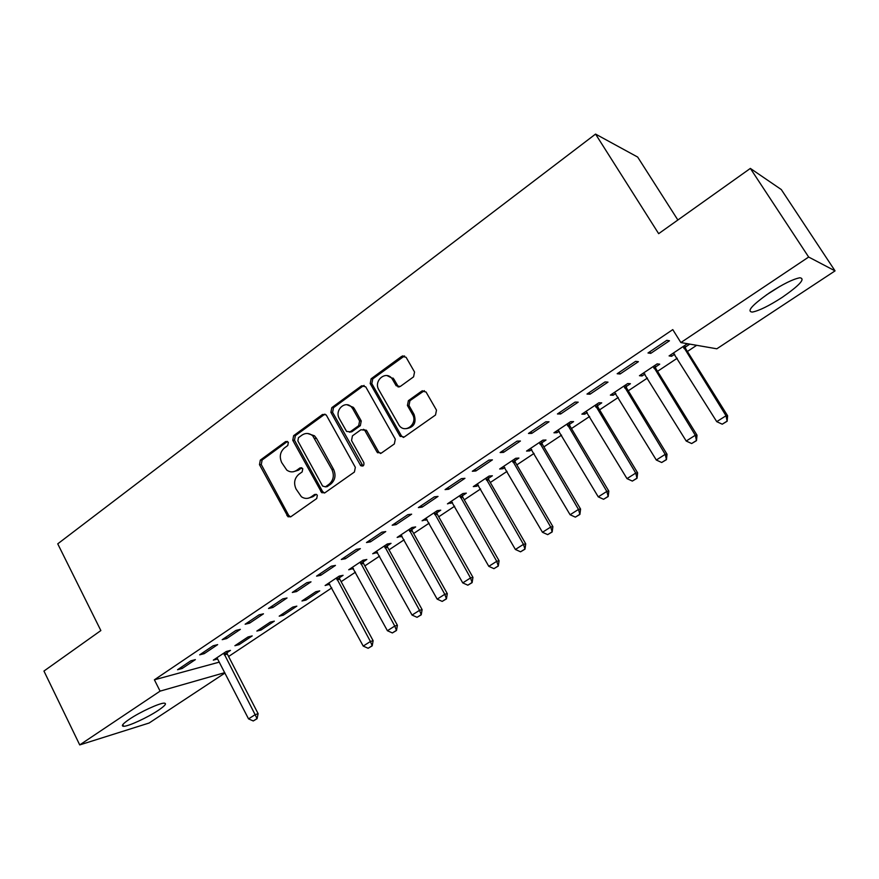 <?xml version="1.0" encoding="UTF-8"?>
<svg xmlns="http://www.w3.org/2000/svg" width="879" height="879" viewBox="0 0 879 879"><rect width="100%" height="100%" fill="white"/><g stroke="black" fill="none" stroke-linecap="round" stroke-linejoin="round"><path stroke-width="1.32" d="M288.378 442.302L285.609 441.566L260.316 460.124L259.481 464.65L288.004 516.764L290.861 516.731L316.715 498.547L317.33 495.327L316.704 494.591L314.517 494.525L311.144 496.899C307.914 498.964 304.661 498.92 301.398 496.756L296.036 488.977C293.498 483.12 294.432 478.231 298.827 474.308L302.167 471.913L302.783 468.694L299.992 467.925L296.662 470.32C293.355 472.462 290.059 472.397 286.785 470.1L281.698 462.574C279.192 456.761 280.104 451.883 284.455 447.938L287.763 445.51L288.378 442.302M287.499 441.423L262.107 460.036L261.272 464.551L288.664 515.358L290.564 516.907M316.264 494.328L312.858 496.734L311.144 496.899M301.816 467.749L298.399 470.21L296.662 470.32M782.222 297.355C768.96 305.914 758.984 310.814 752.281 312.078C746.37 311.474 752.127 305.035 769.543 292.773C782.958 284.071 793.067 279.072 799.857 277.775C805.669 278.599 799.791 285.137 782.222 297.355M158.198 710.408C147.606 717.528 128.279 726.45 123.631 726.296C120.83 726.12 122.774 723.758 129.455 719.187C140.102 711.968 159.714 702.947 164.208 703.145C167.043 703.354 165.032 705.771 158.198 710.408M413.58 376.849L414.547 372.015L406.076 357.27L401.769 356.292L371.125 378.783L370.202 383.552L399.868 435.962L404.153 437.061L435.512 415.009L436.489 410.152L426.018 391.968L421.755 391.089L408.383 400.659L407.416 405.483L412.493 414.361C418.173 423.458 405.417 434.116 399.22 425.546L378.838 389.815C373.125 380.662 386.255 369.872 392.21 378.926L396.187 385.76L400.275 386.474L413.58 376.849M680.873 342.568L808.658 257.042L835.05 270.875L716.824 348.798L680.873 342.568L672.776 329.614L154.396 679.808L160.088 691.136L224.749 672.655M224.947 673.039L149.122 723.021L79.725 744.92L43.95 671.051L100.854 630.562L57.739 543.837L595.555 134.08L658.657 233.671L750.358 168.416L808.658 257.042M79.725 744.92L160.088 691.136M326.548 415.525L326.021 414.811L322.494 414.492L293.63 435.676L292.762 440.28L321.725 492.679L324.911 492.789L354.413 472.034L355.336 467.353L326.548 415.525M331.801 407.658L361.533 385.826L365.719 386.837L395.297 439.181L394.341 443.961L381.244 453.168L377.025 452.059L364.664 430.183L360.939 429.743L352.446 435.841L351.534 440.533L363.818 462.585C364.302 465.606 363.258 466.628 360.687 465.65L330.9 412.339L331.801 407.658L333.493 407.68L363.181 385.903L361.533 385.826M677.863 220.003L637.671 157.066L595.555 134.08M617.168 373.74L620.069 374.004L638.396 361.676L635.583 361.346L617.168 373.74M655.327 367.114L659.722 364.192L657.162 363.884L639.44 375.718L642.077 375.948L644.944 374.036M557.429 413.965L560.615 413.987L578.184 402.164L575.097 402.077L557.429 413.965M597.467 405.702L601.73 402.857L598.896 402.769L581.876 414.141L584.777 414.163L587.216 412.526M595.764 406.823L596.687 406.219M500.118 452.553L503.546 452.366L520.423 441.016L517.061 441.137L500.118 452.553M541.838 442.785L545.991 440.027L542.914 440.137L526.543 451.07L529.685 450.894L531.74 449.521M445.071 489.614L448.74 489.218L464.947 478.319L461.354 478.648L445.071 489.614M488.328 478.473L492.361 475.781L489.065 476.077L473.309 486.592L476.671 486.241L478.363 485.109M392.166 525.235L396.044 524.653L411.636 514.171L407.823 514.687L392.166 525.235M436.808 512.82L440.742 510.194L437.237 510.677L422.074 520.797L426.985 519.368M341.294 559.483L345.359 558.747L360.368 548.65L356.347 549.353L341.294 559.483M387.178 545.914L391.023 543.354L387.32 543.991L372.707 553.748L377.487 552.375M292.311 592.457L296.564 591.556L311.012 581.843L306.815 582.7L292.311 592.457M339.338 577.811L343.085 575.316L339.217 576.108L325.12 585.513L329.768 584.194M245.142 624.222L249.548 623.178L263.469 613.817L259.107 614.817L245.142 624.222M283.28 615.19L296.838 606.147L292.806 607.07L279.203 616.157L283.28 615.19L282.598 613.894M199.676 654.833L204.225 653.657L217.651 644.626L213.136 645.768L199.676 654.833M239.11 644.637L252.196 635.913L248.032 636.967L234.891 645.724L239.11 644.637L238.44 643.362M154.396 679.808L219.332 662.118M228.595 656.503L331.79 587.897M341.129 581.689L355.468 572.152M364.862 565.9L379.574 556.132M389.034 549.836L404.131 539.805M413.646 533.476L429.139 523.17M438.731 516.797L454.63 506.227M464.277 499.81L480.593 488.966M490.306 482.505L507.062 471.364M516.841 464.87L534.047 453.421M543.892 446.884L561.56 435.138M571.471 428.545L589.622 416.481M599.588 409.856L618.245 397.451M628.276 390.781L647.438 378.047M657.536 371.323L677.226 358.236M687.4 351.479L696.673 345.304M226.936 652.756L230.463 650.405L226.222 651.526L213.311 660.14L217.673 658.931M177.547 669.732L182.173 668.49L195.358 659.624L190.776 660.832L177.547 669.732M260.997 630.045L274.325 621.156L270.227 622.145L256.855 631.067L260.997 630.045L260.327 628.76M222.2 639.67L226.683 638.561L240.352 629.364L235.913 630.43L222.2 639.67M305.958 600.071L319.747 590.864L315.803 591.732L301.958 600.972L305.958 600.071L305.255 598.764M268.513 608.488L272.842 607.521L287.026 597.984L282.741 598.907L268.513 608.488M363.038 562.011L366.829 559.473L363.049 560.198L348.699 569.768L353.413 568.427M316.572 576.13L320.736 575.305L335.448 565.406L331.35 566.186L316.572 576.13M411.768 529.521L415.657 526.928L412.053 527.488L397.154 537.421L402 536.025M366.488 542.53L370.466 541.86L385.749 531.575L381.838 532.191L366.488 542.53M462.321 495.811L466.309 493.152L462.903 493.537L447.444 503.854L452.432 502.403M418.36 507.601L422.14 507.117L438.028 496.415L434.325 496.855L418.36 507.601M514.819 460.805L518.918 458.069L515.731 458.289L499.668 469.001L502.931 468.738L504.788 467.485M472.32 471.265L475.869 470.979L492.405 459.849L488.933 460.091L472.32 471.265M569.372 424.425L573.58 421.623L570.636 421.645L553.935 432.787L556.956 432.71L559.209 431.204M567.592 425.623L568.559 424.975M528.477 433.457L531.784 433.369L549.012 421.788L545.782 421.81L528.477 433.457M626.112 386.595L630.43 383.716L627.738 383.53L610.367 395.121L613.146 395.242L615.794 393.473M586.985 394.067L590.029 394.199L607.982 382.134L605.027 381.925L586.985 394.067M685.148 347.227L689.597 344.26L687.18 343.843L669.095 355.918L671.6 356.27L674.687 354.204M647.999 352.984L650.746 353.369L669.457 340.777L666.809 340.327L647.999 352.984M398.121 387.002L397.275 385.518M393.55 378.992L393.012 378.047M750.358 168.416L781.299 189.556L835.05 270.875M217.596 658.986L248.537 718.879L255.13 714.693L223.782 653.152M182.173 668.49L181.459 667.095M204.225 653.657L203.51 652.251M226.683 638.561L225.947 637.143M249.548 623.178L248.812 621.75M272.842 607.521L272.083 606.081M329.032 584.678L328.328 583.37M296.564 591.556L295.794 590.117M352.534 569.01L351.809 567.691M320.736 575.305L319.945 573.855M376.454 553.067L375.718 551.737M345.359 558.747L344.568 557.286M400.813 536.816L400.077 535.476M370.466 541.86L369.652 540.387M425.634 520.269L424.876 518.929M396.044 524.653L395.22 523.17M450.916 503.414L450.147 502.063M422.14 507.117L421.294 505.623M476.671 486.241L475.891 484.878M448.74 489.218L447.883 487.724M502.931 468.738L502.129 467.364M475.869 470.979L475.001 469.463M529.685 450.894L528.872 449.51M503.546 452.366L502.656 450.839M556.956 432.71L556.132 431.314M531.784 433.369L530.883 431.842M584.777 414.163L583.931 412.756M560.615 413.987L559.692 412.438M613.146 395.242L612.289 393.836M590.029 394.199L589.095 392.649M642.077 375.948L641.209 374.531M620.069 374.004L619.113 372.432M671.6 356.27L670.71 354.841M650.746 353.369L649.768 351.798M293.278 471.77L298.399 470.21M308.057 498.261L312.858 496.734M324.933 414.108L295.377 435.643L294.498 440.225L322.56 491.482L324.483 493.031M298.464 437.687L297.849 440.906L322.582 486.043L325.417 486.834L329.01 484.296C333.526 480.341 334.481 475.385 331.877 469.452L312.737 435.819C309.254 432.962 305.672 432.721 301.991 435.105L298.464 437.687M325.34 486.878L327.109 486.691L325.417 486.834M307.617 433.49L314.462 435.786L316.539 438.445L333.57 469.342C336.163 475.264 335.207 480.209 330.702 484.153L327.109 486.691M364.126 385.441L363.181 385.903M363.335 429.326L366.752 430.787L378.64 451.982L380.574 453.52M333.493 407.68L332.592 412.35L362.994 465.991M352.853 408.933L351.732 407.351C345.469 399.659 334.119 410.196 339.382 418.734L346.59 431.435L350.194 431.798L358.676 425.689L359.599 420.964L352.853 408.933L354.501 408.944L353.391 407.373L347.073 404.79M349.479 432.171L351.853 431.765L350.194 431.798M354.501 408.944L361.247 420.964L360.324 425.678L351.853 431.765M387.09 375.619L393.803 379.003L397.78 385.826L399.253 386.958M406.362 428.622C414.086 427.359 416.646 422.612 414.042 414.372L412.493 414.361M424.359 390.661L409.944 400.703L408.988 405.505L414.042 414.372M404.527 355.907L372.751 378.871L371.828 383.629L401.45 435.918L403.373 437.456M256.569 718.879L253.262 720.967L257.064 718.703L255.13 714.693L258.118 713.671L227.353 654.108L226.628 651.416M216.739 657.844L217.322 658.481M248.537 718.879L253.262 720.967M257.064 718.703L258.118 713.671M766.334 294.97L779.937 286.356M328.757 583.085L363.214 646.087L370.422 641.505L336.437 577.953M371.74 645.988L368.136 648.273L372.191 645.856L370.422 641.505L373.125 640.692L339.788 579.217L338.975 576.261M363.214 646.087L368.136 648.273M372.191 645.856L373.125 640.692M352.38 567.318L387.408 630.726L394.759 626.057L360.203 562.088M396.044 630.606L392.375 632.935L396.484 630.485L394.759 626.057L397.396 625.299L363.499 563.417L362.675 560.439M387.408 630.726L392.375 632.935M396.484 630.485L397.396 625.299M376.432 551.254L412.053 615.069L419.536 610.323L384.409 545.936M420.799 614.948L417.064 617.311L421.228 614.828L419.536 610.323L422.107 609.608L387.65 547.331L386.815 544.332M412.053 615.069L417.064 617.311M421.228 614.828L422.107 609.608M400.934 534.904L437.171 599.137L444.785 594.292L409.054 529.488M446.016 598.984L442.203 601.401L446.433 598.874L444.785 594.292L447.29 593.633L412.24 530.949L411.394 527.927M437.171 599.137L442.203 601.401M446.433 598.874L447.29 593.633M425.897 518.247L462.75 582.898L470.518 577.964L434.171 512.721M471.715 582.722L467.837 585.183L472.122 582.623L470.518 577.964L472.946 577.36L437.292 514.27L436.423 511.215M462.75 582.898L467.837 585.183M472.122 582.623L472.946 577.36M451.323 501.272L488.812 566.34L496.734 561.318L459.75 495.646M497.899 566.153L493.943 568.658L498.294 566.054L496.734 561.318L499.085 560.769L462.815 497.261L461.936 494.185M488.812 566.34L493.943 568.658M498.294 566.054L499.085 560.769M422.997 391.133L422.359 390.748M403.011 356.402L402.868 355.786M477.231 483.977L515.391 549.474L523.455 544.354L485.823 478.242M524.598 549.265L520.555 551.814L524.972 549.177L523.455 544.354L525.73 543.87L488.823 479.945L487.933 476.836M515.391 549.474L520.555 551.814M524.972 549.177L525.73 543.87M503.645 466.353L542.475 532.278L550.704 527.059L512.402 460.508M551.803 532.037L547.694 534.641L552.166 531.971L550.704 527.059L552.891 526.631L515.336 462.288L514.424 459.157M542.475 532.278L547.694 534.641M552.166 531.971L552.891 526.631M530.564 448.378L570.097 514.742L578.481 509.424L539.497 442.423M579.547 514.479L575.349 517.138L579.898 514.424L578.481 509.424L580.579 509.062L542.354 444.28L541.431 441.126M570.097 514.742L575.349 517.138M579.898 514.424L580.579 509.062M558.011 430.062L598.258 496.866L606.818 491.438L567.12 423.986M607.839 496.58L603.565 499.283L608.18 496.525L606.818 491.438L608.828 491.141L569.911 425.93L568.966 422.755M598.258 496.866L603.565 499.283M608.18 496.525L608.828 491.141M586.007 411.372L626.991 478.626L635.726 473.089L595.292 405.175M636.704 478.319L632.342 481.077L637.022 478.275L635.726 473.089L637.638 472.869L598.006 407.219L597.039 404.01M626.991 478.626L632.342 481.077M637.022 478.275L637.638 472.869M614.564 392.32L656.305 460.025L665.205 454.366L624.035 385.991M666.15 459.684L661.7 462.497L666.458 459.651L665.205 454.366L667.018 454.223L626.661 388.133L625.683 384.892M656.305 460.025L661.7 462.497M666.458 459.651L667.018 454.223M643.692 372.883L686.213 441.038L695.3 435.259L653.35 366.422M696.201 440.665L691.652 443.543L696.487 440.654L695.3 435.259L697.014 435.193L655.888 368.653L654.899 365.389M686.213 441.038L691.652 443.543M696.487 440.654L697.014 435.193M673.413 353.039L716.737 421.656L726.021 415.767L683.269 346.458M726.867 421.261L722.23 424.194L727.142 421.25L726.021 415.767L727.614 415.767L685.719 348.787L684.708 345.491M716.737 421.656L722.23 424.194M727.142 421.25L727.614 415.767M287.367 441.511L285.609 441.566M316.22 494.361L314.517 494.525M301.728 467.815L299.992 467.925M288.664 515.358L286.917 515.566M261.272 464.551L259.481 464.65M262.107 460.036L260.316 460.124M322.56 491.482L320.857 491.647M294.498 440.225L292.762 440.28M295.377 435.643L293.63 435.676M324.197 414.492L322.494 414.492M330.702 484.153L329.01 484.296M333.57 469.342L331.877 469.452M316.539 438.445L314.825 438.489M378.64 451.982L377.025 452.059M366.752 430.787L365.115 430.809M361.895 464.991L360.258 465.09M332.592 412.35L330.9 412.339M360.324 425.678L358.676 425.689M361.247 420.964L359.599 420.964M397.583 385.529L396 385.463M394.308 379.794L392.715 379.717M408.988 405.505L407.416 405.483M409.944 400.703L408.383 400.659M423.304 391.144L421.755 391.089M401.45 435.918L399.868 435.962M371.828 383.629L370.202 383.552M372.751 378.871L371.125 378.783M403.351 356.434L401.769 356.292M227.035 653.229L223.98 654.042M227.353 654.108L224.299 654.921M339.448 578.305L336.657 578.876M339.788 579.217L336.998 579.799M363.159 562.505L360.423 563.021M363.499 563.417L360.775 563.944M387.298 546.408L384.628 546.881M387.65 547.331L384.98 547.815M411.877 530.026L409.284 530.433M412.24 530.949L409.647 531.366M436.929 513.325L434.391 513.688M437.292 514.27L434.764 514.622M462.442 496.316L459.981 496.613M462.815 497.261L460.354 497.569M488.449 478.989L486.065 479.22M488.823 479.945L486.439 480.176M514.951 461.321L512.644 461.486M515.336 462.288L513.028 462.453M541.958 443.313L539.739 443.412M542.354 444.28L540.135 444.389M569.504 424.953L567.373 424.986M569.911 425.93L567.768 425.963M597.599 406.23L595.544 406.186M598.006 407.219L595.951 407.175M626.244 387.145L624.288 387.013M626.661 388.133L624.705 388.013M655.47 367.664L653.613 367.455M655.888 368.653L654.031 368.455M685.29 347.776L683.532 347.491M685.719 348.787L683.961 348.502M123.631 726.296L122.796 724.615M289.751 516.555L288.004 516.764M323.428 492.515L321.725 492.679M314.462 435.786L312.737 435.819M379.135 452.652L377.52 452.729M366.301 430.161L364.664 430.183M362.324 465.551L360.687 465.65M353.391 407.373L351.732 407.351M397.78 385.826L396.187 385.76M393.803 379.003L392.21 378.926M401.78 436.413L400.209 436.456M542.266 444.115L540.036 444.214M569.658 425.436L567.515 425.458M597.632 406.384L595.588 406.329"/></g></svg>
